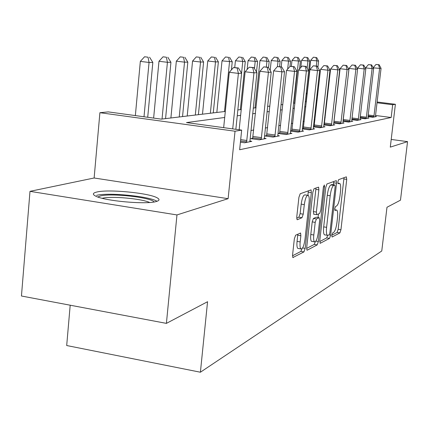 <?xml version="1.0" encoding="UTF-8"?>
<svg xmlns="http://www.w3.org/2000/svg" width="429" height="429" viewBox="0 0 429 429"><rect width="100%" height="100%" fill="white"/><g stroke="black" fill="none" stroke-linecap="round" stroke-linejoin="round"><path stroke-width="0.64" d="M331.773 235.312L332.073 237.033L339.907 232.888L340.948 229.73L346.729 179.397L346.342 176.845L338.61 179.681L337.859 181.891L338.02 183.698L339.768 183.424C340.685 184.465 340.921 187.178 340.487 191.565L339.999 195.833C339.226 201.405 338.09 204.789 336.588 205.979L335.564 206.435L334.808 208.676L334.958 210.43L336.792 210.071C337.666 211.106 337.891 213.744 337.462 217.975L336.979 222.222C336.213 227.778 335.076 231.204 333.564 232.502L332.529 233.038L331.773 235.312M156.371 201.485C159.55 200.547 159.851 199.346 157.271 197.898C149.26 192.975 108.151 189.001 96.691 192.058C92.734 193.029 92.326 194.348 95.469 196.015C104.108 200.992 146.702 204.794 156.371 201.485M295.635 235.199L294.348 238.835L292.578 254.928L292.835 257.556L303.925 251.92L305.153 248.375L311.352 192.659L311.073 189.908L300.198 193.758L298.916 197.319L296.761 216.924L297.04 219.669L297.34 219.723L301.989 217.707L303.244 214.168L304.3 204.622C305.292 198.134 306.628 195.061 308.312 195.388C309.186 196.407 309.432 198.852 309.062 202.713L304.971 239.516C303.941 246.171 302.563 249.297 300.842 248.895C300.043 247.882 299.817 245.549 300.171 241.902L300.858 235.709L300.595 233.049L295.635 235.199M166.404 323.375L21.45 296.005L29.992 191.339L176.963 214.934L166.404 323.375L207.561 301.71L200.402 372.222L381.762 251.003L386.985 207.266L400.482 200.161L407.55 141.634L390.293 147.12L395.393 104.279L392.68 104.735L391.162 117.498L239.639 149.748L241.666 130.11L235.033 131.22L99.898 112.698L108.29 111.894L161.266 119.128L225.305 111.449M176.963 214.934L228.115 198.675L235.033 131.22M319.782 240.755L320.259 243.281L329.547 238.368L330.636 235.097L336.54 183.215L336.309 180.625L326.952 183.955L325.815 187.237L319.782 240.755M306.628 248.402L314.243 244.417L317.197 244.9L307.218 250.182M315.9 188.004L315.841 189.398L318.86 189.843L318.591 187.141L314.076 188.674L312.87 192.09L306.687 247.576L306.923 250.139M318.86 189.843L316.371 212.055L316.618 214.677L319.643 213.486L320.801 210.13L323.369 187.285L324.324 184.996L324.506 186.867L318.356 241.5L317.197 244.9M407.55 141.634L391.205 139.446M391.162 117.498L375.541 115.492M325.144 117.691L324.63 117.777M314.993 119.439L314.2 119.578M304.225 121.3L303.115 121.493M292.787 123.273L291.318 123.531M280.609 125.381L278.743 125.702M267.621 127.622L265.304 128.019M253.737 130.019L250.906 130.507M373.841 117.063L379.606 68.383L381.059 68.334L375.541 115.465L375.472 116.42L376.415 116.549L372.871 117.256L368.05 116.634M366.232 118.576L372.104 68.651L373.638 68.597L368.012 116.929L367.943 117.911L368.94 118.039L365.213 118.779L360.129 118.12M358.22 120.168L364.21 68.93L365.819 68.871L360.092 118.474L360.022 119.477L361.068 119.605L357.142 120.383L351.791 119.686M351.673 121.107L352.777 121.251L348.638 122.077L342.986 121.332M342.862 122.839L344.031 122.989L339.661 123.863L333.682 123.075M324.281 124.549L323.863 124.63M333.553 124.667L334.792 124.828L330.164 125.751L323.836 124.909M314.108 126.507L313.417 126.635M323.697 126.603L325.01 126.775L320.109 127.751L313.39 126.855M303.319 128.577L302.316 128.77M313.245 128.652L314.639 128.839L309.438 129.874L302.3 128.915M291.859 130.781L290.508 131.038M302.145 130.829L303.63 131.027L298.101 132.127L290.497 131.102M279.654 133.124L278.013 133.44L286.025 134.529L291.918 133.355L290.336 133.14M266.645 135.623L264.886 135.961L273.144 137.092L279.435 135.843L277.74 135.607M252.729 138.294L250.852 138.653L259.363 139.833L266.093 138.492L264.28 138.245M249.866 141.061L251.812 141.334L244.594 142.771L240.417 142.187M70.195 305.207L66.693 345.527L200.402 372.222M228.115 198.675L94.133 177.992L29.992 191.339M94.133 177.992L99.898 112.698M224.694 117.482L186.492 122.576L241.666 130.11M326.689 103.888L326.174 103.957M316.564 105.239L315.776 105.341M305.829 106.665L304.724 106.816M294.423 108.188L292.964 108.381M282.282 109.808L280.416 110.055M269.326 111.535L267.015 111.84M255.475 113.379L252.654 113.755M240.637 115.358L237.232 115.814M392.68 104.735L377.027 102.772M306.226 93.114L307.084 93.227M316.977 94.46L317.75 94.557M327.096 95.731L327.595 95.79M377.118 101.995L395.393 104.279M327.509 96.563L327.011 96.504M317.664 95.329L316.892 95.233M307.003 93.994L306.14 93.887M237.832 109.947L241.232 109.54M253.244 108.103L256.065 107.759M267.589 106.381L269.9 106.102M280.984 104.773L282.845 104.553M293.516 103.271L294.975 103.094M305.266 101.861L306.376 101.727M316.307 100.536L317.095 100.445M326.7 99.292L327.209 99.228M331.783 235.242L337.124 232.448L338.17 229.29L343.999 177.708M333.44 184.776L333.73 181.467M319.723 241.554L326.684 237.907L327.659 235.451M329.161 234.786L329.928 232.491L335.119 186.808L334.958 185.001L333.714 185.392C332.159 186.524 330.979 189.967 330.18 195.731L326.598 227.332C326.179 231.558 326.41 234.202 327.279 235.269L328.04 235.365L329.161 234.786M332.062 184.572L334.818 184.974M325.118 234.926L324.394 234.808C323.509 233.741 323.278 231.097 323.697 226.877L327.263 195.297C328.062 189.538 329.247 186.095 330.813 184.969L331.928 184.55M315.841 189.398L313.358 211.588L313.867 214.253M318.431 214.023L318.039 217.514M313.797 234.99C313.449 238.583 313.653 240.851 314.419 241.806C316.001 242.112 317.283 239.103 318.254 232.781L319.653 220.308L319.171 217.691L316.393 218.951L315.213 222.361L313.797 234.99L310.8 234.513C310.451 238.1 310.66 240.369 311.433 241.323L312.135 241.436M316.441 217.267L319.171 217.691L316.441 217.267M310.8 234.513L312.21 221.89L313.39 218.484L316.194 217.224M314.243 244.417L315.283 241.811M298.568 248.525L297.753 248.391C296.943 247.377 296.718 245.045 297.066 241.398L297.812 234.17M307.582 195.281L305.212 194.922C303.517 194.589 302.172 197.662 301.179 204.145L304.3 204.622M296.696 218.152L298.868 217.219L300.128 213.68L301.179 204.145M307.942 195.216L308.333 190.776M292.519 255.786L300.868 251.415L301.957 248.815M317.9 67.439L318.608 61.031L310.693 60.323L306.15 101.753M315.905 57.481L313.443 57.196L315.905 57.481L316.865 61.047L316.312 66.05M316.607 57.481L318.608 61.031M310.693 60.323L313.443 57.196M375.472 116.42L375.466 116.742M373.219 67.836L379.606 68.383L378.534 64.752L379.118 64.736L375.992 64.457L378.534 64.752M375.992 64.457L373.246 67.643M381.059 68.334L379.118 64.736M308.649 70.882L309.722 61.106L301.576 60.382L300.804 67.492M306.923 57.465L304.397 57.17L306.923 57.465L307.888 61.122L307.116 68.184M307.657 57.465L309.722 61.106M301.576 60.382L304.397 57.17M299.528 68.946L300.37 61.186L291.983 60.441L291.35 66.323M297.469 57.448L294.889 57.148L297.469 57.448L298.445 61.202L293.886 103.228M298.241 57.448L300.37 61.186M291.983 60.441L294.889 57.148M289.966 66.5L290.53 61.267L281.88 60.505L281.199 66.897M287.51 57.432L284.867 57.121L287.51 57.432L288.497 61.283L287.655 69.128M288.326 57.432L290.53 61.267M281.88 60.505L284.867 57.121M367.943 117.911L367.937 118.238M365.54 68.356L365.594 67.884L372.104 68.651L371.015 64.924L371.632 64.908L368.414 64.618L371.015 64.924M368.414 64.618L365.594 67.884M373.638 68.597L371.632 64.908M360.022 119.477L360.017 119.814M357.448 68.919L357.534 68.147L364.21 68.93L363.106 65.106L363.754 65.09L360.435 64.795L363.106 65.106M360.435 64.795L357.534 68.147M365.819 68.871L363.754 65.09M349.774 121.852L355.882 69.225L357.582 69.166L351.667 121.471M343.087 120.431L349.04 68.42L355.882 69.225L354.762 65.294L355.448 65.278L352.027 64.977L354.762 65.294M352.027 64.977L349.04 68.42M357.582 69.166L355.448 65.278M279.574 66.704L280.148 61.358L271.219 60.575L270.173 70.474M277.005 57.416L274.297 57.1L277.005 57.416L278.003 61.374L277.445 66.592M277.869 57.416L280.148 61.358M271.219 60.575L274.297 57.1M340.857 123.622L347.088 69.536L348.884 69.471L342.857 123.225M333.805 123.091L340.074 68.71L347.088 69.536L345.951 65.498L346.675 65.481L343.152 65.165L345.951 65.498M343.152 65.165L340.074 68.71M348.884 69.471L346.675 65.481M97.871 197.008L100.359 195.967C111.181 192.932 151.694 197.458 154.075 201.979M157.003 201.292L156.762 201.153C148.809 196.198 107.969 192.256 96.589 195.367M149.635 202.477C141.554 198.627 110.972 195.908 102.188 198.284M268.527 67.648L269.181 61.449L259.958 60.645L255.024 107.888M265.91 57.395L263.133 57.068L265.91 57.395L266.913 61.465L266.329 67.037M266.822 57.4L269.181 61.449M259.958 60.645L263.133 57.068M256.488 71.992L257.577 61.545L248.048 60.72L247.142 69.498M254.172 57.379L251.319 57.041L254.172 57.379L255.18 61.567L254.456 68.538M255.132 57.379L257.577 61.545M248.048 60.72L251.319 57.041M240.347 109.647L245.286 61.647L235.419 60.795L234.733 67.519M241.725 57.357L238.803 57.009L241.725 57.357L242.744 61.669L241.559 73.209M242.75 57.357L245.286 61.647M235.419 60.795L238.803 57.009M231.419 69.873L232.245 61.76L222.013 60.88L216.833 112.468M228.518 57.336L225.509 56.977L228.518 57.336L229.536 61.781L224.496 111.545M229.606 57.336L232.245 61.76M222.013 60.88L225.509 56.977M213.267 112.897L218.372 61.873L215.492 61.899L207.754 60.972L202.488 114.189M214.468 57.309L211.379 56.944L214.468 57.309L215.492 61.899L210.366 113.24M215.626 57.314L218.372 61.873M207.754 60.972L211.379 56.944M331.429 125.499L337.789 69.868L339.693 69.798L333.548 125.075M324.195 124.957L330.587 69.015L337.789 69.868L336.642 65.707L337.403 65.691L333.762 65.369L336.642 65.707M333.762 65.369L330.587 69.015M339.693 69.798L337.403 65.691M321.45 127.483L327.938 70.217L329.955 70.147L323.697 127.038M314.017 126.936L320.543 69.337L327.938 70.217L326.775 65.932L327.584 65.916L323.82 65.589L326.775 65.932M323.82 65.589L320.543 69.337M329.955 70.147L327.584 65.916M310.864 129.59L317.492 70.587L319.632 70.512L313.245 129.113M303.217 129.038L309.888 69.68L317.492 70.587L316.312 66.173L317.17 66.152L313.272 65.814L316.312 66.173M313.272 65.814L309.888 69.68M319.632 70.512L317.17 66.152M299.619 131.826L306.381 70.978L308.66 70.898L302.15 131.322M291.747 131.269L298.563 70.045L306.381 70.978L305.185 66.431L306.102 66.409L302.064 66.055L305.185 66.431M302.064 66.055L298.563 70.045M308.66 70.898L306.102 66.409M287.639 134.207L294.551 71.402L296.981 71.316L290.336 133.671M279.542 133.644L286.502 70.431L294.551 71.402L293.345 66.699L294.321 66.677L290.127 66.318L293.345 66.699M290.127 66.318L286.502 70.431M296.981 71.316L294.321 66.677M198.402 114.677L203.593 62.001L200.52 62.023L192.562 61.063L187.21 116.018M199.496 57.288L196.316 56.907L199.496 57.288L200.52 62.023L195.313 115.047M200.729 57.288L203.593 62.001M192.562 61.063L196.316 56.907M274.866 136.749L281.928 71.847L284.518 71.756L277.745 136.175M266.516 136.181L273.638 70.844L281.928 71.847L280.705 66.988L281.746 66.967L277.391 66.592L280.705 66.988M277.391 66.592L273.638 70.844M284.518 71.756L281.746 66.967M182.539 116.581L187.816 62.13L184.534 62.157L176.335 61.165L170.898 117.975M183.51 57.255L180.234 56.864L183.51 57.255L184.534 62.157L179.236 116.972M184.829 57.261L187.816 62.13M176.335 61.165L180.234 56.864M261.213 139.463L268.425 72.324L271.198 72.228L264.291 138.851M252.595 138.894L259.872 71.289L268.425 72.324L267.192 67.299L268.307 67.273L263.776 66.886L267.192 67.299M263.776 66.886L259.872 71.289M271.198 72.228L268.307 67.273M165.573 118.613L170.935 62.275L167.417 62.302L158.971 61.272L153.636 118.088M166.393 57.229L163.02 56.821L166.393 57.229L167.417 62.302L162.039 119.037M167.809 57.234L170.935 62.275M158.971 61.272L163.02 56.821M246.578 142.374L253.952 72.839L256.928 72.732L249.882 141.72M239.151 129.767L245.125 71.766L253.952 72.839L252.708 67.626L253.904 67.6L249.179 67.203L252.708 67.626M249.179 67.203L245.125 71.766M256.928 72.732L253.904 67.6M147.715 117.278L152.831 62.425L149.051 62.457L140.337 61.39L135.355 115.589M148.037 57.196L144.557 56.778L148.037 57.196L149.051 62.457L144.005 116.774M149.555 57.202L152.831 62.425M140.337 61.39L144.557 56.778M232.716 128.888L238.395 73.391L241.597 73.279L235.848 129.317M223.665 127.649L229.274 72.276L238.395 73.391L237.14 67.986L238.427 67.954L233.499 67.546L237.14 67.986M233.499 67.546L229.274 72.276M241.597 73.279L238.427 67.954M334.77 209.776L336.132 209.979M337.832 183.135L339.173 183.328M343.929 178.995L346.729 179.397M338.17 229.29L340.948 229.73M337.124 232.448L339.907 232.888M333.66 182.797L336.54 183.215M329.043 234.845L330.636 235.097M326.684 237.907L329.547 238.368M319.991 243.238L320.259 243.281M330.813 184.969L333.714 185.392M327.263 195.297L330.18 195.731M323.697 226.877L326.598 227.332M313.358 211.588L316.371 212.055M323.455 186.712L324.506 186.867M315.905 241.103L318.356 241.5M313.39 218.484L316.393 218.951M312.21 221.89L315.213 222.361M297.753 235.21L300.858 235.709M297.066 241.398L300.171 241.902M300.128 213.68L303.244 214.168M298.868 217.219L301.989 217.707M297.05 219.675L297.34 219.723M308.274 192.197L311.352 192.659M302.622 247.962L305.153 248.375M300.868 251.415L303.925 251.92M292.83 257.556L293.168 257.609M373.911 116.726L368.125 115.98M374.067 115.755L368.238 115.004M366.302 118.232L360.21 117.444M366.463 117.235L360.328 116.441M358.29 119.82L351.871 118.983M358.456 118.79L351.989 117.954M349.849 121.487L343.071 120.603M350.016 120.431L343.227 119.546M340.937 123.252L333.971 122.335M341.109 122.168L334.143 121.251M331.515 125.118L324.362 124.169M331.692 124.002L324.544 123.059M321.536 127.091L314.194 126.11M321.723 125.944L314.382 124.968M310.955 129.183L303.41 128.169M311.148 127.998L303.603 126.989M299.71 131.408L291.951 130.362M299.909 130.185L292.149 129.145M287.736 133.773L279.751 132.69M287.945 132.518L279.96 131.435M274.968 136.299L266.741 135.173M275.182 135.001L266.956 133.875M261.315 139.001L252.837 137.832M261.54 137.655L253.062 136.486M246.686 141.897L240.535 141.039M246.916 140.503L240.68 139.634M334.77 209.76L336.154 209.974M324.394 234.808L327.279 235.269M313.615 214.21L316.618 214.677M311.433 241.323L314.419 241.806M300.295 233.001L300.595 233.049M297.753 248.391L300.842 248.895M310.805 189.87L311.073 189.908"/></g></svg>
